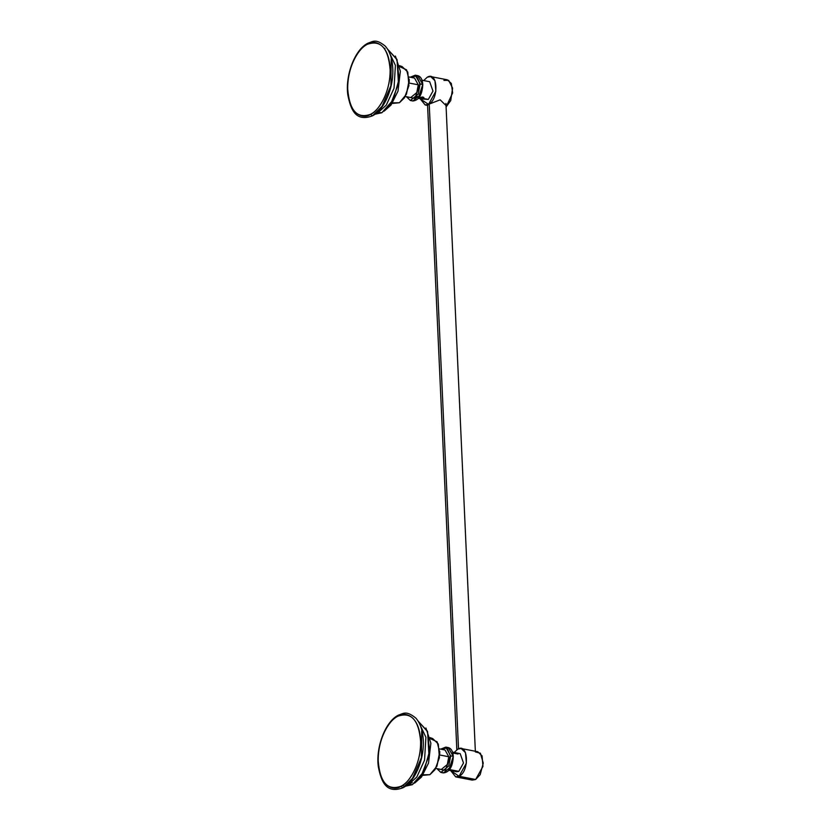 <?xml version="1.0" encoding="UTF-8"?>
<svg xmlns="http://www.w3.org/2000/svg" width="831" height="831" viewBox="0 0 831 831"><rect width="100%" height="100%" fill="white"/><g stroke="black" fill="none" stroke-linecap="round" stroke-linejoin="round"><path stroke-width="1.25" d="M458.504 748.793L429.243 104.405L458.504 748.793M446.029 105.558L440.17 99.824L428.536 104.353L435.86 91.265L434.966 80.742L430.676 76.577L447.265 79.797L451.326 83.443L452.646 92.927L446.091 106.96L450.734 100.561L452.615 88.159L448.636 80.316L443.899 80.399M430.676 76.577L427.3 77.179L423.696 80.555L427.3 77.179C437.864 70.728 439.173 99.585 428.536 104.353L427.57 105.381M425.171 104.945L420.257 98.931L428.536 104.353L425.171 104.945L427.435 105.392M422.044 80.233L429.679 81.718L432.982 91.078L428.318 99.429L423.924 98.577L423.052 97.061L419.084 97.643L419.489 98.39L419.323 97.684L422.418 97.009M415.936 97.03L417.11 96.178M423.436 98.297L423.924 98.577L423.093 98.796L428.318 99.429L422.21 99.045M424.142 98.432L423.571 97.476M409.06 76.992L414.524 78.062L418.273 84.814L409.569 83.131L418.273 84.814L416.798 92.573L410.743 97.539L405.279 96.479M406.515 96.718L414.887 98.453L419.842 83.983L414.887 98.453L406.515 96.718L410.369 100.499L418.232 94.048L420.164 83.952L415.282 75.174L410.285 77.231L416.611 76.037L419.842 83.983L422.688 84.45L420.164 83.952L418.232 94.048L410.369 100.499L412.893 100.987L411.677 100.53L412.893 100.987L420.766 94.537L422.688 84.45L420.766 94.537L412.893 100.987C418.938 100.271 422.231 94.776 422.792 84.502C422.439 79.454 420.777 76.504 417.806 75.663L422.75 84.554L418.107 98.712M422.75 84.554L417.806 75.663L415.282 75.174L420.164 83.952L416.611 76.037L410.285 77.231L415.282 75.174L410.202 77.221M421.784 79.724L422.74 84.461M409.278 79.444L406.39 94.298M395.4 56.061L400.355 71.217L398.007 91.14L391.017 105.07L384.161 111.136L391.017 105.07L398.007 91.14L400.355 71.217L395.4 56.061M393.219 102.857L399.389 102.753L406.38 94.329L409.309 81.064L406.629 69.897L399.753 66.657M392.222 103.428L399.389 102.753L392.461 103.075L399.389 102.753L404.5 97.757L408.914 85.728L407.761 72.037L402.162 66.615L399.545 65.67M370.501 114.325C381.471 108.965 390.695 88.034 390.134 69.804C388.357 48.084 380.754 39.587 367.323 44.313C356.354 49.663 347.129 70.604 347.69 88.834C349.456 110.554 357.07 119.051 370.501 114.325C376.755 112.455 390.975 94.183 390.082 68.121C388.617 42.36 373.451 39.628 367.323 44.313L367.842 43.243L367.323 44.313C361.07 46.183 346.849 64.454 347.742 90.517C349.207 116.278 364.373 119.01 370.501 114.325L372.402 115.862L370.501 114.325M372.402 115.862C355.72 122.064 350.807 109.962 347.815 94.942C345.104 75.309 354.837 49.569 367.842 43.243C372.766 41.737 375.539 38.174 385.355 46.204C390.019 51.605 392.512 59.406 392.814 69.586C393.479 88.398 384.151 110.035 372.402 115.862L382.031 106.358L390.913 85.728L391.193 59.146M378.344 112.351L377.232 112.414L378.344 112.351L386.27 105.142L394.039 88.221L395.4 65.358L388.399 50.566L395.4 65.358L394.039 88.221L386.27 105.142L378.344 112.351L381.834 112.746L390.653 104.228L398.475 83.786L397.062 59.718L387.599 49.195L396.906 59.302L399.098 79.018L393.229 99.824L381.834 112.746L378.344 112.351L376.235 113.276L378.344 112.351M384.067 48.177L384.982 48.489M374.978 114.252L381.834 112.746L374.978 114.252M469.37 778.283L475.644 779.499L472.278 780.101L455.679 776.881L459.044 776.279L475.644 779.499L480.173 774.679L483.258 763.107L480.38 753.208L475.374 751.91M457.819 749.105L454.204 752.491L457.819 749.105C468.372 742.665 469.692 771.511 459.044 776.279L466.378 763.19L465.485 752.678L461.184 748.513L457.819 749.105M461.184 748.513L477.773 751.723L482.073 755.898L482.967 766.411L475.644 779.499L459.044 776.279L450.693 770.576L455.679 776.881M458.037 754.029L453.653 753.177M452.552 752.169L460.187 753.644L463.501 763.014L458.826 771.355L449.592 769.568L458.826 771.355L456.676 771.739L449.041 770.264M439.568 748.928L445.032 749.988L448.792 756.74L440.087 755.057L448.792 756.74L447.307 764.51L441.261 769.475L435.787 768.405M437.023 768.644L445.395 770.379L450.35 755.919L447.12 747.973L440.804 749.167L447.12 747.973L450.35 755.919L445.395 770.379L437.023 768.644L440.877 772.435L448.75 765.974L450.672 755.888L445.79 747.1L450.672 755.888L453.196 756.376L450.672 755.888L448.75 765.974L440.877 772.435L443.411 772.923L442.185 772.466L443.411 772.923L451.275 766.473L453.196 756.376L451.275 766.473L443.411 772.923C449.446 772.207 452.75 766.712 453.3 756.439C452.947 751.38 451.295 748.43 448.325 747.588L453.259 756.48L448.615 770.638M453.259 756.48L448.325 747.588L445.79 747.1L440.794 749.167M439.786 751.369L436.909 766.224M425.908 727.998L430.874 743.153L428.516 763.066L421.535 777.006L414.679 783.062L421.535 777.006L428.516 763.066L430.874 743.153L425.908 727.998M410.265 783.456L412.249 782.594M423.737 774.793L429.897 774.679L436.898 766.255L439.817 753L437.137 741.834L430.261 738.593M422.74 775.354L429.897 774.679L422.969 775.011L429.897 774.679L435.008 769.683L439.433 757.654L438.269 743.974L432.681 738.551L430.063 737.606M401.009 786.251C411.979 780.901 421.213 759.96 420.642 741.73C418.876 720.01 411.272 711.513 397.831 716.239C386.872 721.599 377.638 742.53 378.198 760.77C379.975 782.49 387.578 790.987 401.009 786.251C407.273 784.391 421.483 766.109 420.59 740.047C419.125 714.296 403.959 711.565 397.831 716.239L398.361 715.169L397.831 716.239C391.578 718.109 377.367 736.38 378.25 762.442C379.715 788.203 394.881 790.935 401.009 786.251L402.91 787.788L401.009 786.251M402.91 787.788C386.238 793.989 381.315 781.888 378.334 766.868C375.612 747.246 385.355 721.505 398.361 715.169C403.274 713.663 406.058 710.11 415.864 718.129C420.538 723.541 423.021 731.332 423.322 741.512C423.987 760.334 414.669 781.971 402.91 787.788L412.54 778.294L421.421 757.654L421.701 731.072M408.862 784.287L407.751 784.339L408.862 784.287L416.778 777.068L424.548 760.157L425.908 737.284L418.917 722.492L425.908 737.284L424.548 760.157L416.778 777.068L408.862 784.287L412.342 784.672L421.161 776.154L428.983 755.711L427.581 731.654L418.118 721.121L427.425 731.238L429.617 750.944L423.748 771.75L412.342 784.672L408.862 784.287L406.754 785.202L408.862 784.287M402.495 785.388L403.554 785.783M405.497 786.178L412.342 784.672L405.497 786.178M419.832 98.64L420.6 99.024C423.239 99.034 423.924 98.671 422.688 97.933C420.05 97.923 419.364 98.287 420.6 99.024C419.333 98.287 420.029 97.923 422.688 97.933L421.161 97.788L423.675 98.141L423.862 97.528L421.161 97.788L423.862 97.528L422.564 97.134C419.489 97.372 418.772 97.933 420.413 98.827M422.377 97.674L421.649 97.705M452.448 751.847L453.165 752.284M445.935 103.428L475.353 751.286M427.57 105.277L456.832 749.728M418.533 98.328L419.665 98.546M406.421 96.697L410.369 100.499M436.94 768.633L440.877 772.435M440.721 749.147L445.79 747.1"/></g></svg>
